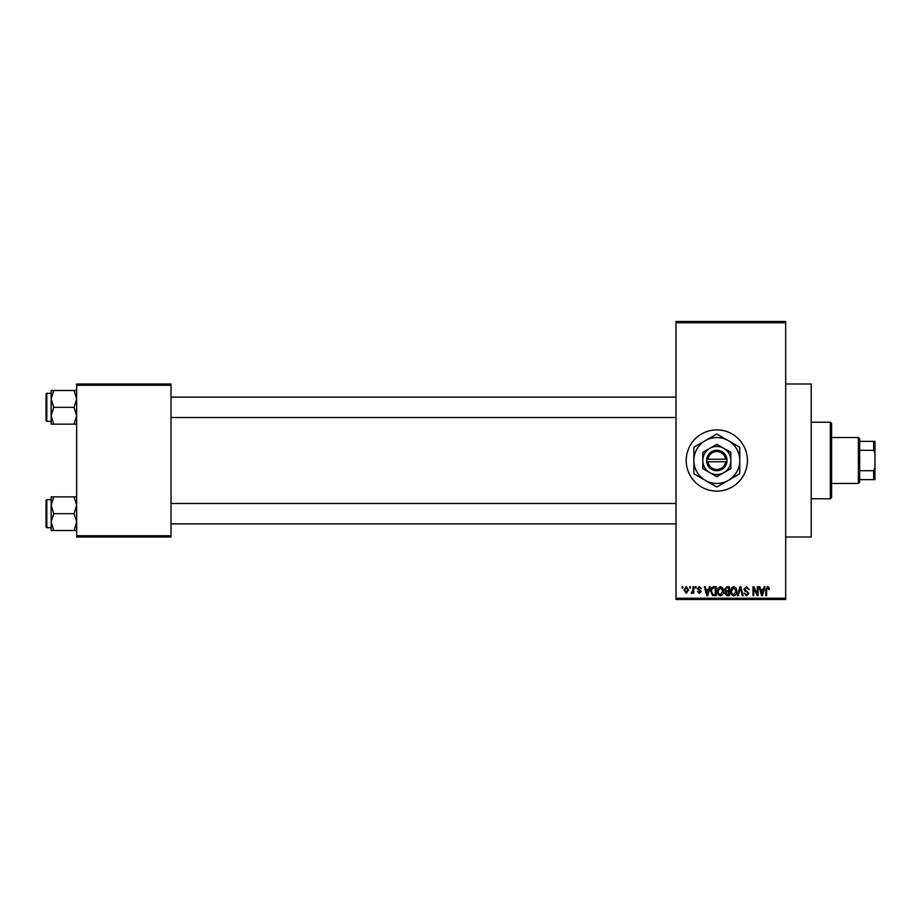 <?xml version="1.0" encoding="UTF-8"?>
<svg xmlns="http://www.w3.org/2000/svg" width="921" height="921" viewBox="0 0 921 921"><rect width="100%" height="100%" fill="white"/><g stroke="black" fill="none" stroke-linecap="round" stroke-linejoin="round"><path stroke-width="1.38" d="M716.826 429.9A30.6 30.6 0 0 0 686.214 460.5A30.6 30.6 0 0 0 716.826 491.1A30.6 30.6 0 0 0 747.426 460.5A30.6 30.6 0 0 0 716.826 429.9M785.682 383.988L811.194 383.988L811.194 537.012L785.682 537.012M689.691 588.024L689.691 586.746L690.508 586.746L690.508 588.024L689.691 588.024M692.937 590.108L692.937 586.746L693.755 586.746L693.755 593.239L692.937 593.239L692.937 592.203L691.97 593.354L691.199 593.009L692.937 590.108M695.263 588.024L695.263 586.746L696.069 586.746L696.069 588.024L695.263 588.024M697.347 588.726L699.304 586.631L701.284 588.715L699.246 587.563L698.153 588.565L701.169 591.501L699.338 593.354L697.462 591.501L699.315 592.433L700.363 591.639L697.347 588.726M708.663 589.417L709.366 586.746L710.218 586.746L707.742 595.68L706.891 595.68L704.3 586.746L705.152 586.746L705.854 589.417L708.663 589.417M720.418 586.631L722.743 588.035L723.549 591.098C723.722 593.631 722.674 595.196 720.406 595.795C718.184 595.208 717.148 593.677 717.286 591.201L718.092 588.001L720.418 586.631M733.749 586.631L736.075 588.035L736.881 591.098C737.053 593.631 736.006 595.196 733.738 595.795C731.516 595.208 730.48 593.677 730.618 591.201L731.424 588.001L733.749 586.631M767.584 586.631L768.851 587.264L769.334 589.417L768.528 589.532L767.55 587.679L766.675 588.346L766.56 595.68L765.742 595.68L765.742 589.613L767.584 586.631M676.014 598.224L785.682 598.224L785.682 599.502L676.014 599.502L676.014 321.498L785.682 321.498L785.682 322.776L676.014 322.776M785.682 598.224L785.682 322.776M763.382 589.417L764.085 586.746L764.937 586.746L762.461 595.68L761.609 595.68L759.019 586.746L759.871 586.746L760.573 589.417L763.382 589.417M757.281 593.895L757.281 586.746L758.098 586.746L758.098 595.68L757.223 595.68L753.804 588.519L753.804 595.68L752.987 595.68L752.987 586.746L753.862 586.746L757.281 593.895M743.949 589.221L746.482 586.631L749.164 589.647L746.401 587.679L744.755 589.21L748.934 593.343L746.62 595.795L744.18 593.124L746.597 594.747L748.117 593.32L747.864 592.41L745.181 591.34L743.949 589.221M737.422 595.68L739.966 586.746L740.76 586.746L743.166 595.68L742.326 595.68L740.415 587.794L738.274 595.68L737.422 595.68M724.47 589.371L726.945 586.746L729.455 586.746L729.455 595.68L726.934 595.68L724.7 593.435L725.587 591.558L724.47 589.371M710.678 591.259C710.459 588.726 711.484 587.218 713.752 586.746L716.124 586.746L716.124 595.68L712.566 595.507L710.678 591.259M684.015 590.062L686.272 586.631L688.54 589.993L686.272 593.354L684.015 590.062M682.047 588.024L682.047 586.746L682.852 586.746L682.852 588.024L682.047 588.024M76.65 383.988L171.018 383.988L171.018 385.266L76.65 385.266L76.65 383.988M171.018 535.734L171.018 537.012L76.65 537.012L76.65 535.734L171.018 535.734L171.018 385.266M76.65 535.734L76.65 385.266M762.346 593.055L763.106 590.453L760.85 590.453L761.978 594.747L762.346 593.055M733.738 594.747L736.063 591.075L733.749 587.679L731.424 591.224L731.769 593.251L733.738 594.747M728.649 594.632L728.649 591.961L726.266 592.053L725.518 593.285L728.649 594.632M728.649 590.925L728.649 587.794L726.082 587.909L725.288 589.359L727.049 590.925L728.649 590.925M720.406 594.747L722.732 591.075L720.418 587.679L718.092 591.224L718.438 593.251L720.406 594.747M715.318 594.632L715.318 587.794L713.856 587.794L711.818 589.095L711.484 591.27L712.716 594.448L715.318 594.632M707.627 593.055L708.387 590.453L706.131 590.453L707.259 594.747L707.627 593.055M686.295 592.433L687.722 589.993L686.249 587.563L684.821 589.993L686.295 592.433M830.316 498.756L830.316 422.244L831.594 423.522L831.594 497.478L830.316 498.756L811.194 498.756M830.316 422.244L811.194 422.244M51.15 505.261L51.15 522.092L53.752 513.676L51.15 505.261L53.752 496.845L51.15 496.845L51.15 505.261M46.81 527.71L46.05 526.939L46.05 500.414L46.81 499.654L46.81 527.71L51.15 527.71M76.65 496.845L74.048 496.845L76.65 505.261L74.048 513.676L53.752 513.676M74.048 496.845L53.752 496.845M74.048 513.676L76.65 522.092L74.048 530.508L53.752 530.508L51.15 522.092L51.15 530.508L53.752 530.508M74.048 530.508L76.65 530.508M858.372 437.544L859.65 438.822L859.65 482.178L858.372 483.456L858.372 437.544L831.594 437.544M859.65 441.366L874.95 441.366L874.95 479.634L873.672 479.634L873.672 470.7L874.95 467.603M859.65 470.7L873.672 470.7M874.95 453.397L873.672 450.3L873.672 441.366M859.65 450.3L873.672 450.3M859.65 479.634L873.672 479.634M76.65 390.492L74.048 390.492L76.65 398.908L74.048 407.324L76.65 415.739L74.048 424.155L53.752 424.155L51.15 415.739L53.752 407.324L51.15 398.908L53.752 390.492L51.15 390.492L51.15 424.155L53.752 424.155M46.05 420.586L46.05 394.061L46.81 393.29L46.81 421.346L46.05 420.586M74.048 390.492L53.752 390.492M74.048 407.324L53.752 407.324M74.048 424.155L76.65 424.155M46.81 499.654L51.15 499.654L51.15 496.845M707.984 461.778L727.026 461.778L726.945 459.222A10.2 10.2 0 0 0 706.695 459.222L706.614 461.778L707.984 461.778A8.922 8.922 0 0 0 725.656 461.778M706.695 461.778A10.2 10.2 0 0 0 726.945 461.778M730.848 452.407L716.826 444.302L702.792 452.407L702.792 468.593L709.803 472.646L716.826 476.698L730.848 468.593L730.848 452.407L723.837 448.354A14.022 14.022 0 0 0 702.792 460.5L702.792 468.593M702.792 452.407L702.792 460.5A14.022 14.022 0 0 0 723.837 472.646A14.022 14.022 0 0 0 723.837 448.354M728.304 480.382A22.956 22.956 0 0 0 728.304 440.618A22.956 22.956 0 0 0 693.87 460.5A22.956 22.956 0 0 0 728.304 480.382L739.77 473.751L739.77 447.249L716.826 433.998L693.87 447.249L693.87 473.751L716.826 487.002L728.304 480.382M726.945 459.222L706.695 459.222M725.656 459.222A8.922 8.922 0 0 0 707.984 459.222M676.014 523.876L171.018 523.876M676.014 503.476L171.018 503.476M171.018 397.124L676.014 397.124M171.018 417.524L676.014 417.524M858.372 483.456L831.594 483.456M46.81 421.346L51.15 421.346M46.81 393.29L51.15 393.29"/></g></svg>
